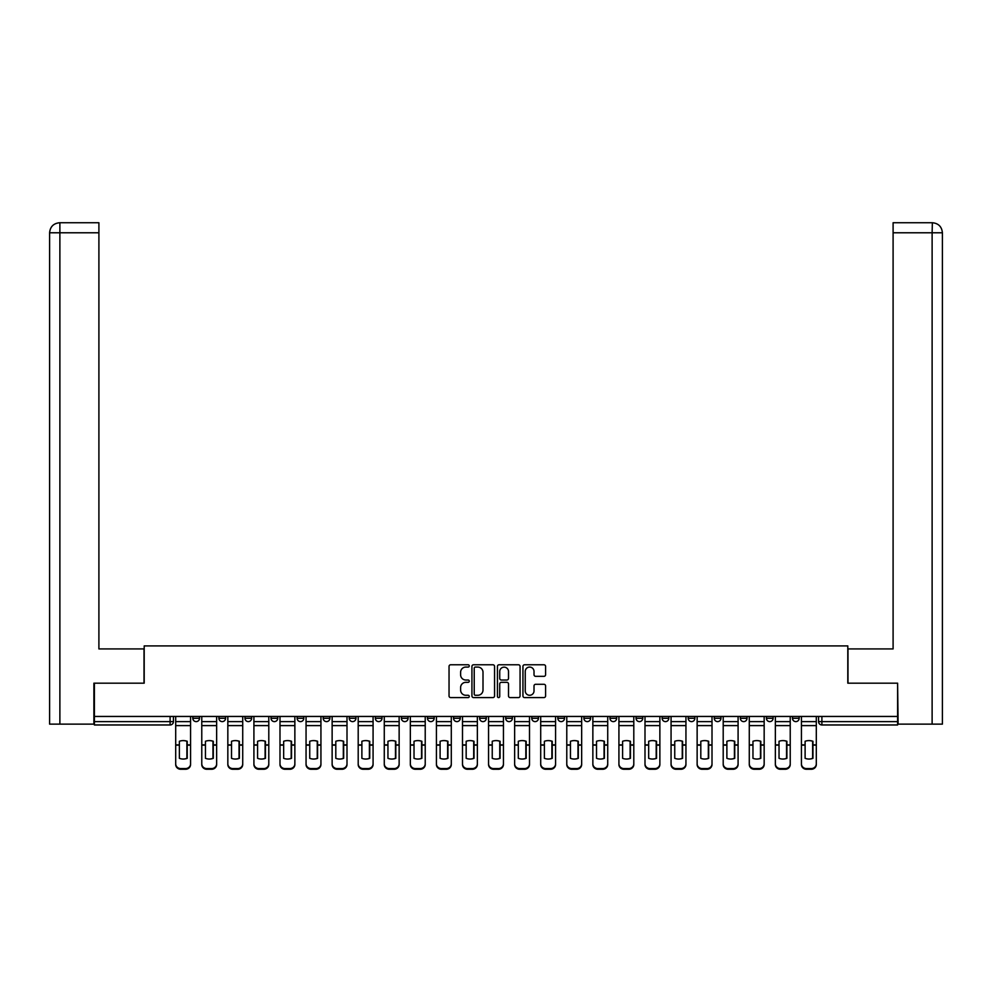 <?xml version="1.0" encoding="UTF-8"?>
<svg xmlns="http://www.w3.org/2000/svg" width="992" height="992" viewBox="0 0 992 992"><rect width="100%" height="100%" fill="white"/><g stroke="black" fill="none" stroke-linecap="round" stroke-linejoin="round"><path stroke-width="1.49" d="M469.266 665.917A1.153 1.153 0 0 0 468.112 664.776L450.678 664.776A1.637 1.637 0 0 0 449.041 666.413L449.041 695.938A1.637 1.637 0 0 0 450.678 697.587L468.112 697.587A1.153 1.153 0 0 0 469.266 696.434A1.153 1.153 0 0 0 468.112 695.28L465.856 695.28A5.245 5.245 0 0 1 460.61 690.035L460.61 687.58A5.245 5.245 0 0 1 465.856 682.322L468.112 682.322A1.153 1.153 0 0 0 469.266 681.182A1.153 1.153 0 0 0 468.112 680.028L465.856 680.028A5.245 5.245 0 0 1 460.61 674.783L460.61 672.316A5.245 5.245 0 0 1 465.856 667.07L468.112 667.07A1.153 1.153 0 0 0 469.266 665.917M740.342 718.282L740.342 716.447L740.342 718.282A3.348 3.348 0 0 0 743.69 721.618A3.348 3.348 0 0 1 740.342 718.282L747.026 718.282A3.348 3.348 0 0 1 743.69 721.618M453.555 716.447L453.555 718.282L460.238 718.282A3.348 3.348 0 0 1 456.89 721.618A3.348 3.348 0 0 1 453.555 718.282L453.555 716.447M427.478 716.447L427.478 718.282L434.161 718.282A3.348 3.348 0 0 1 430.826 721.618A3.348 3.348 0 0 1 427.478 718.282L427.478 716.447M297.116 718.282L297.116 716.447L297.116 718.282A3.348 3.348 0 0 0 300.464 721.618A3.348 3.348 0 0 1 297.116 718.282L303.8 718.282A3.348 3.348 0 0 1 300.464 721.618M244.974 716.447L244.974 718.282L251.658 718.282A3.348 3.348 0 0 1 248.31 721.618A3.348 3.348 0 0 1 244.974 718.282L244.974 716.447M218.897 718.282L218.897 716.447L218.897 718.282A3.348 3.348 0 0 0 222.245 721.618A3.348 3.348 0 0 1 218.897 718.282L225.581 718.282A3.348 3.348 0 0 1 222.245 721.618A3.348 3.348 0 0 0 225.581 718.282A3.348 3.348 0 0 1 222.245 721.618M192.832 718.282L192.832 716.447L192.832 718.282A3.348 3.348 0 0 0 196.168 721.618A3.348 3.348 0 0 1 192.832 718.282L199.516 718.282A3.348 3.348 0 0 1 196.168 721.618A3.348 3.348 0 0 0 199.516 718.282A3.348 3.348 0 0 1 196.168 721.618M543.938 676.333A1.637 1.637 0 0 0 545.588 674.696L545.588 666.413A1.637 1.637 0 0 0 543.938 664.776L524.582 664.776A1.637 1.637 0 0 0 522.945 666.413L522.945 695.938A1.637 1.637 0 0 0 524.582 697.587L543.938 697.587A1.637 1.637 0 0 0 545.588 695.938L545.588 685.931A1.637 1.637 0 0 0 543.938 684.294L535.655 684.294A1.637 1.637 0 0 0 534.018 685.931L534.018 690.903A4.39 4.39 0 0 1 529.629 695.28A4.39 4.39 0 0 1 525.239 690.903L525.239 671.46A4.39 4.39 0 0 1 529.629 667.07A4.39 4.39 0 0 1 534.018 671.46L534.018 674.696A1.637 1.637 0 0 0 535.655 676.333L543.938 676.333M59.88 724.135L49.6 724.135L49.6 232.773C50.195 226.684 53.543 223.336 59.619 222.741L98.902 222.741L98.902 232.773L59.88 232.773L59.88 724.135L93.893 724.135L93.893 683.178L144.2 683.178L144.2 645.916L847.8 645.916L847.8 683.178L897.611 683.178L897.611 716.447L94.389 716.447L94.389 721.618L173.439 721.618L173.439 716.447M94.389 683.178L94.389 716.447M494.562 666.413A1.637 1.637 0 0 0 492.925 664.776L473.568 664.776A1.637 1.637 0 0 0 471.932 666.413L471.932 695.938A1.637 1.637 0 0 0 473.568 697.587L492.925 697.587A1.637 1.637 0 0 0 494.562 695.938L494.562 666.413M499.075 664.776L518.432 664.776A1.637 1.637 0 0 1 520.068 666.413L520.068 695.938A1.637 1.637 0 0 1 518.432 697.587L510.148 697.587A1.637 1.637 0 0 1 508.512 695.938L508.512 683.972A1.637 1.637 0 0 0 506.862 682.322L501.369 682.322A1.637 1.637 0 0 0 499.732 683.972L499.732 696.434A1.153 1.153 0 0 1 498.579 697.587A1.153 1.153 0 0 1 497.438 696.434L497.438 666.413A1.637 1.637 0 0 1 499.075 664.776M818.561 716.447L818.561 721.618L897.611 721.618L897.611 724.966L821.897 724.966A3.348 3.348 0 0 1 818.561 721.618M897.611 716.447L897.611 721.618M173.439 721.618A3.348 3.348 0 0 1 170.103 724.966A3.348 3.348 0 0 0 173.439 721.618A3.348 3.348 0 0 1 170.103 724.966L94.389 724.966L94.389 721.618M799.168 716.447L799.168 718.282A3.348 3.348 0 0 1 795.832 721.618A3.348 3.348 0 0 1 792.484 718.282L799.168 718.282L799.168 716.447M792.484 716.447L792.484 718.282M773.103 716.447L773.103 718.282A3.348 3.348 0 0 1 769.755 721.618A3.348 3.348 0 0 1 766.419 718.282L773.103 718.282M766.419 716.447L766.419 718.282M747.026 716.447L747.026 718.282L747.026 716.447M720.961 716.447L720.961 718.282A3.348 3.348 0 0 1 717.613 721.618A3.348 3.348 0 0 1 714.265 718.282L720.961 718.282A3.348 3.348 0 0 1 717.613 721.618A3.348 3.348 0 0 0 720.961 718.282L720.961 716.447M714.265 716.447L714.265 718.282M694.884 716.447L694.884 718.282A3.348 3.348 0 0 1 691.536 721.618A3.348 3.348 0 0 1 688.2 718.282L694.884 718.282L694.884 716.447M688.2 716.447L688.2 718.282M668.806 716.447L668.806 718.282A3.348 3.348 0 0 1 665.471 721.618A3.348 3.348 0 0 1 662.123 718.282L668.806 718.282M662.123 716.447L662.123 718.282M642.742 716.447L642.742 718.282A3.348 3.348 0 0 1 639.394 721.618A3.348 3.348 0 0 1 636.058 718.282L642.742 718.282L642.742 716.447M636.058 716.447L636.058 718.282M616.664 716.447L616.664 718.282A3.348 3.348 0 0 1 613.329 721.618A3.348 3.348 0 0 1 609.981 718.282L616.664 718.282L616.664 716.447M609.981 716.447L609.981 718.282M590.6 716.447L590.6 718.282A3.348 3.348 0 0 1 587.252 721.618A3.348 3.348 0 0 1 583.904 718.282L590.6 718.282M583.904 716.447L583.904 718.282M564.522 716.447L564.522 718.282A3.348 3.348 0 0 1 561.174 721.618A3.348 3.348 0 0 1 557.839 718.282L564.522 718.282M557.839 716.447L557.839 718.282M538.445 716.447L538.445 718.282A3.348 3.348 0 0 1 535.11 721.618A3.348 3.348 0 0 1 531.762 718.282A3.348 3.348 0 0 0 535.11 721.618M531.762 716.447L531.762 718.282L538.445 718.282M512.38 716.447L512.38 718.282A3.348 3.348 0 0 1 509.032 721.618A3.348 3.348 0 0 1 505.697 718.282L512.38 718.282L512.38 716.447M505.697 716.447L505.697 718.282M486.303 716.447L486.303 718.282A3.348 3.348 0 0 1 482.968 721.618A3.348 3.348 0 0 1 479.62 718.282L486.303 718.282A3.348 3.348 0 0 1 482.968 721.618A3.348 3.348 0 0 0 486.303 718.282L486.303 716.447M479.62 716.447L479.62 718.282M460.238 716.447L460.238 718.282M434.161 716.447L434.161 718.282L434.161 716.447M408.096 716.447L408.096 718.282A3.348 3.348 0 0 1 404.748 721.618A3.348 3.348 0 0 1 401.4 718.282L408.096 718.282L408.096 716.447M401.4 716.447L401.4 718.282M382.019 716.447L382.019 718.282A3.348 3.348 0 0 1 378.671 721.618A3.348 3.348 0 0 1 375.336 718.282L382.019 718.282M375.336 716.447L375.336 718.282M355.942 716.447L355.942 718.282A3.348 3.348 0 0 1 352.606 721.618A3.348 3.348 0 0 1 349.258 718.282L355.942 718.282M349.258 716.447L349.258 718.282M329.877 716.447L329.877 718.282A3.348 3.348 0 0 1 326.529 721.618A3.348 3.348 0 0 1 323.194 718.282L329.877 718.282A3.348 3.348 0 0 1 326.529 721.618A3.348 3.348 0 0 0 329.877 718.282M323.194 716.447L323.194 718.282M303.8 716.447L303.8 718.282M277.735 716.447L277.735 718.282A3.348 3.348 0 0 1 274.387 721.618A3.348 3.348 0 0 1 271.039 718.282L277.735 718.282A3.348 3.348 0 0 1 274.387 721.618A3.348 3.348 0 0 0 277.735 718.282L277.735 716.447M271.039 716.447L271.039 718.282M251.658 716.447L251.658 718.282L251.658 716.447M225.581 716.447L225.581 718.282L225.581 716.447M199.516 716.447L199.516 718.282L199.516 716.447M475.366 667.07A1.153 1.153 0 0 0 474.226 668.224L474.226 694.14A1.153 1.153 0 0 0 475.366 695.28L477.747 695.28A5.245 5.245 0 0 0 483.005 690.035L483.005 672.316A5.245 5.245 0 0 0 477.747 667.07L475.366 667.07M508.512 671.534A4.39 4.39 0 0 0 504.122 667.157A4.39 4.39 0 0 0 499.732 671.534L499.732 678.392A1.637 1.637 0 0 0 501.369 680.028L506.862 680.028A1.637 1.637 0 0 0 508.512 678.392L508.512 671.534M186.893 758.446L186.893 741.16M183.136 740.602A10.366 9.114 180 0 1 186.893 741.272M175.696 745.81L175.696 763.815A5.01 4.749 0 0 0 180.718 768.564L185.554 768.564A5.01 4.749 0 0 0 190.576 763.815L190.576 764.497A5.01 4.749 180 0 1 185.554 769.259L185.554 768.564M183.136 759.054A10.366 9.833 180 0 0 186.893 758.322M187.228 745.128L187.228 741.272A10.366 9.114 180 0 0 183.297 740.602A10.366 9.114 180 0 0 179.378 741.272L179.378 758.322A10.366 9.833 180 0 0 187.228 758.322L187.228 745.128L190.576 745.128L190.576 763.815M190.576 716.447L190.576 745.128M175.696 716.447L175.696 763.815M180.718 768.564L180.718 769.259L185.554 769.259M180.718 769.259A5.01 4.749 180 0 1 175.696 764.497M212.97 758.446L212.97 741.16M209.213 740.602A10.366 9.114 180 0 1 212.97 741.272M201.773 745.81L201.773 763.815A5.01 4.749 0 0 0 206.782 768.564L211.631 768.564A5.01 4.749 0 0 0 216.64 763.815L216.64 764.497A5.01 4.749 180 0 1 211.631 769.259L211.631 768.564M209.213 759.054A10.366 9.833 180 0 0 212.97 758.322M239.035 758.446L239.035 741.16M235.278 740.602A10.366 9.114 180 0 1 239.035 741.272M227.838 745.81L227.838 763.815A5.01 4.749 0 0 0 232.86 768.564L237.708 768.564A5.01 4.749 0 0 0 242.718 763.815L242.718 764.497A5.01 4.749 180 0 1 237.708 769.259L237.708 768.564M235.278 759.054A10.366 9.833 180 0 0 239.035 758.322M144.026 683.178L144.026 648.917L98.902 648.917L98.902 232.773M59.632 222.741C53.531 223.349 50.183 226.684 49.6 232.773L49.6 623.856L49.6 232.773L59.88 232.773L59.88 222.741L98.902 222.741M847.974 683.178L847.974 648.917L893.098 648.917L893.098 222.741L932.356 222.741L932.12 232.773L893.098 232.773M942.4 623.856L942.4 232.773L942.4 724.135L898.107 724.135L897.611 683.178M932.12 724.135L932.12 232.773L942.4 232.773C941.805 226.684 938.457 223.336 932.381 222.741M213.305 745.128L213.305 741.272A10.366 9.114 180 0 0 209.374 740.602A10.366 9.114 180 0 0 205.443 741.272L205.443 758.322A10.366 9.833 180 0 0 213.305 758.322L213.305 745.128L216.64 745.128L216.64 763.815M216.64 716.447L216.64 745.128M201.773 716.447L201.773 763.815M206.782 768.564L206.782 769.259L211.631 769.259M206.782 769.259A5.01 4.749 180 0 1 201.773 764.497M239.37 745.128L239.37 741.272A10.366 9.114 180 0 0 235.451 740.602A10.366 9.114 180 0 0 231.52 741.272L231.52 758.322A10.366 9.833 180 0 0 239.37 758.322L239.37 745.128L242.718 745.128L242.718 763.815M242.718 716.447L242.718 745.128M227.838 716.447L227.838 763.815M232.86 768.564L232.86 769.259L237.708 769.259M232.86 769.259A5.01 4.749 180 0 1 227.838 764.497M265.112 758.446L265.112 741.16M261.355 740.602A10.366 9.114 180 0 1 265.112 741.272M253.915 745.81L253.915 763.815A5.01 4.749 0 0 0 258.924 768.564L263.773 768.564A5.01 4.749 0 0 0 268.795 763.815L268.795 764.497A5.01 4.749 180 0 1 263.773 769.259L263.773 768.564M261.355 759.054A10.366 9.833 180 0 0 265.112 758.322M291.189 758.446L291.189 741.16M287.42 740.602A10.366 9.114 180 0 1 291.189 741.272M279.992 745.81L279.992 763.815A5.01 4.749 0 0 0 285.002 768.564L289.85 768.564A5.01 4.749 0 0 0 294.86 763.815L294.86 764.497A5.01 4.749 180 0 1 289.85 769.259L289.85 768.564M287.42 759.054A10.366 9.833 180 0 0 291.189 758.322M317.254 758.446L317.254 741.16M313.497 740.602A10.366 9.114 180 0 1 317.254 741.272M306.057 745.81L306.057 763.815A5.01 4.749 0 0 0 311.066 768.564L315.915 768.564A5.01 4.749 0 0 0 320.937 763.815L320.937 764.497A5.01 4.749 180 0 1 315.915 769.259L315.915 768.564M313.497 759.054A10.366 9.833 180 0 0 317.254 758.322M265.447 745.128L265.447 741.272A10.366 9.114 180 0 0 261.516 740.602A10.366 9.114 180 0 0 257.585 741.272L257.585 758.322A10.366 9.833 180 0 0 265.447 758.322L265.447 745.128L268.795 745.128L268.795 763.815M268.795 716.447L268.795 745.128M253.915 716.447L253.915 763.815M258.924 768.564L258.924 769.259L263.773 769.259M258.924 769.259A5.01 4.749 180 0 1 253.915 764.497M291.524 745.128L291.524 741.272A10.366 9.114 180 0 0 287.593 740.602A10.366 9.114 180 0 0 283.662 741.272L283.662 758.322A10.366 9.833 180 0 0 291.524 758.322L291.524 745.128L294.86 745.128L294.86 763.815M294.86 716.447L294.86 745.128M279.992 716.447L279.992 763.815M285.002 768.564L285.002 769.259L289.85 769.259M285.002 769.259A5.01 4.749 180 0 1 279.992 764.497M317.589 745.128L317.589 741.272A10.366 9.114 180 0 0 313.658 740.602A10.366 9.114 180 0 0 309.74 741.272L309.74 758.322A10.366 9.833 180 0 0 317.589 758.322L317.589 745.128L320.937 745.128L320.937 763.815M320.937 716.447L320.937 745.128M306.057 716.447L306.057 763.815M311.066 768.564L311.066 769.259L315.915 769.259M311.066 769.259A5.01 4.749 180 0 1 306.057 764.497M343.331 758.446L343.331 741.16M339.574 740.602A10.366 9.114 180 0 1 343.331 741.272M332.134 745.81L332.134 763.815A5.01 4.749 0 0 0 337.144 768.564L341.992 768.564A5.01 4.749 0 0 0 347.002 763.815L347.002 764.497A5.01 4.749 180 0 1 341.992 769.259L341.992 768.564M339.574 759.054A10.366 9.833 180 0 0 343.331 758.322M343.666 745.128L343.666 741.272A10.366 9.114 180 0 0 339.735 740.602A10.366 9.114 180 0 0 335.804 741.272L335.804 758.322A10.366 9.833 180 0 0 343.666 758.322L343.666 745.128L347.002 745.128L347.002 763.815M347.002 716.447L347.002 745.128M332.134 716.447L332.134 763.815M337.144 768.564L337.144 769.259L341.992 769.259M337.144 769.259A5.01 4.749 180 0 1 332.134 764.497M369.396 758.446L369.396 741.16M365.639 740.602A10.366 9.114 180 0 1 369.396 741.272M358.199 745.81L358.199 763.815A5.01 4.749 0 0 0 363.221 768.564L368.069 768.564A5.01 4.749 0 0 0 373.079 763.815L373.079 764.497A5.01 4.749 180 0 1 368.069 769.259L368.069 768.564M365.639 759.054A10.366 9.833 180 0 0 369.396 758.322M369.731 745.128L369.731 741.272A10.366 9.114 180 0 0 365.812 740.602A10.366 9.114 180 0 0 361.882 741.272L361.882 758.322A10.366 9.833 180 0 0 369.731 758.322L369.731 745.128L373.079 745.128L373.079 763.815M373.079 716.447L373.079 745.128M358.199 716.447L358.199 763.815M363.221 768.564L363.221 769.259L368.069 769.259M363.221 769.259A5.01 4.749 180 0 1 358.199 764.497M395.473 758.446L395.473 741.16M391.716 740.602A10.366 9.114 180 0 1 395.473 741.272M384.276 745.81L384.276 763.815A5.01 4.749 0 0 0 389.286 768.564L394.134 768.564A5.01 4.749 0 0 0 399.144 763.815L399.144 764.497A5.01 4.749 180 0 1 394.134 769.259L394.134 768.564M391.716 759.054A10.366 9.833 180 0 0 395.473 758.322M395.808 745.128L395.808 741.272A10.366 9.114 180 0 0 391.877 740.602A10.366 9.114 180 0 0 387.946 741.272L387.946 758.322A10.366 9.833 180 0 0 395.808 758.322L395.808 745.128L399.144 745.128L399.144 763.815M399.144 716.447L399.144 745.128M384.276 716.447L384.276 763.815M389.286 768.564L389.286 769.259L394.134 769.259M389.286 769.259A5.01 4.749 180 0 1 384.276 764.497M421.55 758.446L421.55 741.16M417.781 740.602A10.366 9.114 180 0 1 421.55 741.272M410.341 745.81L410.341 763.815A5.01 4.749 0 0 0 415.363 768.564L420.211 768.564A5.01 4.749 0 0 0 425.221 763.815L425.221 764.497A5.01 4.749 180 0 1 420.211 769.259L420.211 768.564M417.781 759.054A10.366 9.833 180 0 0 421.55 758.322M421.873 745.128L421.873 741.272A10.366 9.114 180 0 0 417.954 740.602A10.366 9.114 180 0 0 414.024 741.272L414.024 758.322A10.366 9.833 180 0 0 421.873 758.322L421.873 745.128L425.221 745.128L425.221 763.815M425.221 716.447L425.221 745.128M410.341 716.447L410.341 763.815M415.363 768.564L415.363 769.259L420.211 769.259M415.363 769.259A5.01 4.749 180 0 1 410.341 764.497M447.615 758.446L447.615 741.16M443.858 740.602A10.366 9.114 180 0 1 447.615 741.272M436.418 745.81L436.418 763.815A5.01 4.749 0 0 0 441.428 768.564L446.276 768.564A5.01 4.749 0 0 0 451.298 763.815L451.298 764.497A5.01 4.749 180 0 1 446.276 769.259L446.276 768.564M443.858 759.054A10.366 9.833 180 0 0 447.615 758.322M447.95 745.128L447.95 741.272A10.366 9.114 180 0 0 444.019 740.602A10.366 9.114 180 0 0 440.101 741.272L440.101 758.322A10.366 9.833 180 0 0 447.95 758.322L447.95 745.128L451.298 745.128L451.298 763.815M451.298 716.447L451.298 745.128M436.418 716.447L436.418 763.815M441.428 768.564L441.428 769.259L446.276 769.259M441.428 769.259A5.01 4.749 180 0 1 436.418 764.497M473.692 758.446L473.692 741.16M469.923 740.602A10.366 9.114 180 0 1 473.692 741.272M462.495 745.81L462.495 763.815A5.01 4.749 0 0 0 467.505 768.564L472.353 768.564A5.01 4.749 0 0 0 477.363 763.815L477.363 764.497A5.01 4.749 180 0 1 472.353 769.259L472.353 768.564M469.923 759.054A10.366 9.833 180 0 0 473.692 758.322M474.027 745.128L474.027 741.272A10.366 9.114 180 0 0 470.096 740.602A10.366 9.114 180 0 0 466.166 741.272L466.166 758.322A10.366 9.833 180 0 0 474.027 758.322L474.027 745.128L477.363 745.128L477.363 763.815M477.363 716.447L477.363 745.128M462.495 716.447L462.495 763.815M467.505 768.564L467.505 769.259L472.353 769.259M467.505 769.259A5.01 4.749 180 0 1 462.495 764.497M499.757 758.446L499.757 741.16M496 740.602A10.366 9.114 180 0 1 499.757 741.272M488.56 745.81L488.56 763.815A5.01 4.749 0 0 0 493.582 768.564L498.418 768.564A5.01 4.749 0 0 0 503.44 763.815L503.44 764.497A5.01 4.749 180 0 1 498.418 769.259L498.418 768.564M496 759.054A10.366 9.833 180 0 0 499.757 758.322M500.092 745.128L500.092 741.272A10.366 9.114 180 0 0 496.161 740.602A10.366 9.114 180 0 0 492.243 741.272L492.243 758.322A10.366 9.833 180 0 0 500.092 758.322L500.092 745.128L503.44 745.128L503.44 763.815M503.44 716.447L503.44 745.128M488.56 716.447L488.56 763.815M493.582 768.564L493.582 769.259L498.418 769.259M493.582 769.259A5.01 4.749 180 0 1 488.56 764.497M525.834 758.446L525.834 741.16M522.077 740.602A10.366 9.114 180 0 1 525.834 741.272M514.637 745.81L514.637 763.815A5.01 4.749 0 0 0 519.647 768.564L524.495 768.564A5.01 4.749 0 0 0 529.505 763.815L529.505 764.497A5.01 4.749 180 0 1 524.495 769.259L524.495 768.564M522.077 759.054A10.366 9.833 180 0 0 525.834 758.322M526.169 745.128L526.169 741.272A10.366 9.114 180 0 0 522.238 740.602A10.366 9.114 180 0 0 518.308 741.272L518.308 758.322A10.366 9.833 180 0 0 526.169 758.322L526.169 745.128L529.505 745.128L529.505 763.815M529.505 716.447L529.505 745.128M514.637 716.447L514.637 763.815M519.647 768.564L519.647 769.259L524.495 769.259M519.647 769.259A5.01 4.749 180 0 1 514.637 764.497M551.899 758.446L551.899 741.16M548.142 740.602A10.366 9.114 180 0 1 551.899 741.272M540.702 745.81L540.702 763.815A5.01 4.749 0 0 0 545.724 768.564L550.572 768.564A5.01 4.749 0 0 0 555.582 763.815L555.582 764.497A5.01 4.749 180 0 1 550.572 769.259L550.572 768.564M548.142 759.054A10.366 9.833 180 0 0 551.899 758.322M552.234 745.128L552.234 741.272A10.366 9.114 180 0 0 548.316 740.602A10.366 9.114 180 0 0 544.385 741.272L544.385 758.322A10.366 9.833 180 0 0 552.234 758.322L552.234 745.128L555.582 745.128L555.582 763.815M555.582 716.447L555.582 745.128M540.702 716.447L540.702 763.815M545.724 768.564L545.724 769.259L550.572 769.259M545.724 769.259A5.01 4.749 180 0 1 540.702 764.497M577.976 758.446L577.976 741.16M574.219 740.602A10.366 9.114 180 0 1 577.976 741.272M566.779 745.81L566.779 763.815A5.01 4.749 0 0 0 571.789 768.564L576.637 768.564A5.01 4.749 0 0 0 581.659 763.815L581.659 764.497A5.01 4.749 180 0 1 576.637 769.259L576.637 768.564M574.219 759.054A10.366 9.833 180 0 0 577.976 758.322M578.311 745.128L578.311 741.272A10.366 9.114 180 0 0 574.38 740.602A10.366 9.114 180 0 0 570.45 741.272L570.45 758.322A10.366 9.833 180 0 0 578.311 758.322L578.311 745.128L581.659 745.128L581.659 763.815M581.659 716.447L581.659 745.128M566.779 716.447L566.779 763.815M571.789 768.564L571.789 769.259L576.637 769.259M571.789 769.259A5.01 4.749 180 0 1 566.779 764.497M604.054 758.446L604.054 741.16M600.284 740.602A10.366 9.114 180 0 1 604.054 741.272M592.856 745.81L592.856 763.815A5.01 4.749 0 0 0 597.866 768.564L602.714 768.564A5.01 4.749 0 0 0 607.724 763.815L607.724 764.497A5.01 4.749 180 0 1 602.714 769.259L602.714 768.564M600.284 759.054A10.366 9.833 180 0 0 604.054 758.322M604.388 745.128L604.388 741.272A10.366 9.114 180 0 0 600.458 740.602A10.366 9.114 180 0 0 596.527 741.272L596.527 758.322A10.366 9.833 180 0 0 604.388 758.322L604.388 745.128L607.724 745.128L607.724 763.815M607.724 716.447L607.724 745.128M592.856 716.447L592.856 763.815M597.866 768.564L597.866 769.259L602.714 769.259M597.866 769.259A5.01 4.749 180 0 1 592.856 764.497M630.118 758.446L630.118 741.16M626.361 740.602A10.366 9.114 180 0 1 630.118 741.272M618.921 745.81L618.921 763.815A5.01 4.749 0 0 0 623.931 768.564L628.779 768.564A5.01 4.749 0 0 0 633.801 763.815L633.801 764.497A5.01 4.749 180 0 1 628.779 769.259L628.779 768.564M626.361 759.054A10.366 9.833 180 0 0 630.118 758.322M630.453 745.128L630.453 741.272A10.366 9.114 180 0 0 626.522 740.602A10.366 9.114 180 0 0 622.604 741.272L622.604 758.322A10.366 9.833 180 0 0 630.453 758.322L630.453 745.128L633.801 745.128L633.801 763.815M633.801 716.447L633.801 745.128M618.921 716.447L618.921 763.815M623.931 768.564L623.931 769.259L628.779 769.259M623.931 769.259A5.01 4.749 180 0 1 618.921 764.497M656.196 758.446L656.196 741.16M652.426 740.602A10.366 9.114 180 0 1 656.196 741.272M644.998 745.81L644.998 763.815A5.01 4.749 0 0 0 650.008 768.564L654.856 768.564A5.01 4.749 0 0 0 659.866 763.815L659.866 764.497A5.01 4.749 180 0 1 654.856 769.259L654.856 768.564M652.426 759.054A10.366 9.833 180 0 0 656.196 758.322M656.53 745.128L656.53 741.272A10.366 9.114 180 0 0 652.6 740.602A10.366 9.114 180 0 0 648.669 741.272L648.669 758.322A10.366 9.833 180 0 0 656.53 758.322L656.53 745.128L659.866 745.128L659.866 763.815M659.866 716.447L659.866 745.128M644.998 716.447L644.998 763.815M650.008 768.564L650.008 769.259L654.856 769.259M650.008 769.259A5.01 4.749 180 0 1 644.998 764.497M682.26 758.446L682.26 741.16M678.503 740.602A10.366 9.114 180 0 1 682.26 741.272M671.063 745.81L671.063 763.815A5.01 4.749 0 0 0 676.085 768.564L680.934 768.564A5.01 4.749 0 0 0 685.943 763.815L685.943 764.497A5.01 4.749 180 0 1 680.934 769.259L680.934 768.564M678.503 759.054A10.366 9.833 180 0 0 682.26 758.322M682.595 745.128L682.595 741.272A10.366 9.114 180 0 0 678.677 740.602A10.366 9.114 180 0 0 674.746 741.272L674.746 758.322A10.366 9.833 180 0 0 682.595 758.322L682.595 745.128L685.943 745.128L685.943 763.815M685.943 716.447L685.943 745.128M671.063 716.447L671.063 763.815M676.085 768.564L676.085 769.259L680.934 769.259M676.085 769.259A5.01 4.749 180 0 1 671.063 764.497M708.338 758.446L708.338 741.16M704.58 740.602A10.366 9.114 180 0 1 708.338 741.272M697.14 745.81L697.14 763.815A5.01 4.749 0 0 0 702.15 768.564L706.998 768.564A5.01 4.749 0 0 0 712.008 763.815L712.008 764.497A5.01 4.749 180 0 1 706.998 769.259L706.998 768.564M704.58 759.054A10.366 9.833 180 0 0 708.338 758.322M708.672 745.128L708.672 741.272A10.366 9.114 180 0 0 704.742 740.602A10.366 9.114 180 0 0 700.811 741.272L700.811 758.322A10.366 9.833 180 0 0 708.672 758.322L708.672 745.128L712.008 745.128L712.008 763.815M712.008 716.447L712.008 745.128M697.14 716.447L697.14 763.815M702.15 768.564L702.15 769.259L706.998 769.259M702.15 769.259A5.01 4.749 180 0 1 697.14 764.497M734.415 758.446L734.415 741.16M730.645 740.602A10.366 9.114 180 0 1 734.415 741.272M723.205 745.81L723.205 763.815A5.01 4.749 0 0 0 728.227 768.564L733.076 768.564A5.01 4.749 0 0 0 738.085 763.815L738.085 764.497A5.01 4.749 180 0 1 733.076 769.259L733.076 768.564M730.645 759.054A10.366 9.833 180 0 0 734.415 758.322M734.737 745.128L734.737 741.272A10.366 9.114 180 0 0 730.819 740.602A10.366 9.114 180 0 0 726.888 741.272L726.888 758.322A10.366 9.833 180 0 0 734.737 758.322L734.737 745.128L738.085 745.128L738.085 763.815M738.085 716.447L738.085 745.128M723.205 716.447L723.205 763.815M728.227 768.564L728.227 769.259L733.076 769.259M728.227 769.259A5.01 4.749 180 0 1 723.205 764.497M760.48 758.446L760.48 741.16M756.722 740.602A10.366 9.114 180 0 1 760.48 741.272M749.282 745.81L749.282 763.815A5.01 4.749 0 0 0 754.292 768.564L759.14 768.564A5.01 4.749 0 0 0 764.162 763.815L764.162 764.497A5.01 4.749 180 0 1 759.14 769.259L759.14 768.564M756.722 759.054A10.366 9.833 180 0 0 760.48 758.322M760.814 745.128L760.814 741.272A10.366 9.114 180 0 0 756.884 740.602A10.366 9.114 180 0 0 752.965 741.272L752.965 758.322A10.366 9.833 180 0 0 760.814 758.322L760.814 745.128L764.162 745.128L764.162 763.815M764.162 716.447L764.162 745.128M749.282 716.447L749.282 763.815M754.292 768.564L754.292 769.259L759.14 769.259M754.292 769.259A5.01 4.749 180 0 1 749.282 764.497M786.557 758.446L786.557 741.16M782.787 740.602A10.366 9.114 180 0 1 786.557 741.272M775.36 745.81L775.36 763.815A5.01 4.749 0 0 0 780.369 768.564L785.218 768.564A5.01 4.749 0 0 0 790.227 763.815L790.227 764.497A5.01 4.749 180 0 1 785.218 769.259L785.218 768.564M782.787 759.054A10.366 9.833 180 0 0 786.557 758.322M786.892 745.128L786.892 741.272A10.366 9.114 180 0 0 782.961 740.602A10.366 9.114 180 0 0 779.03 741.272L779.03 758.322A10.366 9.833 180 0 0 786.892 758.322L786.892 745.128L790.227 745.128L790.227 763.815M790.227 716.447L790.227 745.128M775.36 716.447L775.36 763.815M780.369 768.564L780.369 769.259L785.218 769.259M780.369 769.259A5.01 4.749 180 0 1 775.36 764.497M812.622 758.446L812.622 741.16M808.864 740.602A10.366 9.114 180 0 1 812.622 741.272M801.424 745.81L801.424 763.815A5.01 4.749 0 0 0 806.446 768.564L811.282 768.564A5.01 4.749 0 0 0 816.304 763.815L816.304 764.497A5.01 4.749 180 0 1 811.282 769.259L811.282 768.564M808.864 759.054A10.366 9.833 180 0 0 812.622 758.322M812.956 745.128L812.956 741.272A10.366 9.114 180 0 0 809.026 740.602A10.366 9.114 180 0 0 805.107 741.272L805.107 758.322A10.366 9.833 180 0 0 812.956 758.322L812.956 745.128L816.304 745.128L816.304 763.815M816.304 716.447L816.304 745.128M801.424 716.447L801.424 763.815M806.446 768.564L806.446 769.259L811.282 769.259M806.446 769.259A5.01 4.749 180 0 1 801.424 764.497M170.103 716.447L170.103 724.966M821.897 716.447L821.897 724.966M187.228 744.868L190.576 744.868M175.696 744.868L179.378 744.868M175.696 725.598L190.576 725.598M175.696 745.128L179.378 745.128M175.696 721.618L190.576 721.618M49.6 232.773L49.6 623.856M213.305 744.868L216.64 744.868M201.773 744.868L205.443 744.868M201.773 725.598L216.64 725.598M201.773 745.128L205.443 745.128M201.773 721.618L216.64 721.618M239.37 744.868L242.718 744.868M227.838 744.868L231.52 744.868M227.838 725.598L242.718 725.598M227.838 745.128L231.52 745.128M227.838 721.618L242.718 721.618M265.447 744.868L268.795 744.868M253.915 744.868L257.585 744.868M253.915 725.598L268.795 725.598M253.915 745.128L257.585 745.128M253.915 721.618L268.795 721.618M291.524 744.868L294.86 744.868M279.992 744.868L283.662 744.868M279.992 725.598L294.86 725.598M279.992 745.128L283.662 745.128M279.992 721.618L294.86 721.618M317.589 744.868L320.937 744.868M306.057 744.868L309.74 744.868M306.057 725.598L320.937 725.598M306.057 745.128L309.74 745.128M306.057 721.618L320.937 721.618M343.666 744.868L347.002 744.868M332.134 744.868L335.804 744.868M332.134 725.598L347.002 725.598M332.134 745.128L335.804 745.128M332.134 721.618L347.002 721.618M369.731 744.868L373.079 744.868M358.199 744.868L361.882 744.868M358.199 725.598L373.079 725.598M358.199 745.128L361.882 745.128M358.199 721.618L373.079 721.618M395.808 744.868L399.144 744.868M384.276 744.868L387.946 744.868M384.276 725.598L399.144 725.598M384.276 745.128L387.946 745.128M384.276 721.618L399.144 721.618M421.873 744.868L425.221 744.868M410.341 744.868L414.024 744.868M410.341 725.598L425.221 725.598M410.341 745.128L414.024 745.128M410.341 721.618L425.221 721.618M447.95 744.868L451.298 744.868M436.418 744.868L440.101 744.868M436.418 725.598L451.298 725.598M436.418 745.128L440.101 745.128M436.418 721.618L451.298 721.618M474.027 744.868L477.363 744.868M462.495 744.868L466.166 744.868M462.495 725.598L477.363 725.598M462.495 745.128L466.166 745.128M462.495 721.618L477.363 721.618M500.092 744.868L503.44 744.868M488.56 744.868L492.243 744.868M488.56 725.598L503.44 725.598M488.56 745.128L492.243 745.128M488.56 721.618L503.44 721.618M526.169 744.868L529.505 744.868M514.637 744.868L518.308 744.868M514.637 725.598L529.505 725.598M514.637 745.128L518.308 745.128M514.637 721.618L529.505 721.618M552.234 744.868L555.582 744.868M540.702 744.868L544.385 744.868M540.702 725.598L555.582 725.598M540.702 745.128L544.385 745.128M540.702 721.618L555.582 721.618M578.311 744.868L581.659 744.868M566.779 744.868L570.45 744.868M566.779 725.598L581.659 725.598M566.779 745.128L570.45 745.128M566.779 721.618L581.659 721.618M604.388 744.868L607.724 744.868M592.856 744.868L596.527 744.868M592.856 725.598L607.724 725.598M592.856 745.128L596.527 745.128M592.856 721.618L607.724 721.618M630.453 744.868L633.801 744.868M618.921 744.868L622.604 744.868M618.921 725.598L633.801 725.598M618.921 745.128L622.604 745.128M618.921 721.618L633.801 721.618M656.53 744.868L659.866 744.868M644.998 744.868L648.669 744.868M644.998 725.598L659.866 725.598M644.998 745.128L648.669 745.128M644.998 721.618L659.866 721.618M682.595 744.868L685.943 744.868M671.063 744.868L674.746 744.868M671.063 725.598L685.943 725.598M671.063 745.128L674.746 745.128M671.063 721.618L685.943 721.618M708.672 744.868L712.008 744.868M697.14 744.868L700.811 744.868M697.14 725.598L712.008 725.598M697.14 745.128L700.811 745.128M697.14 721.618L712.008 721.618M734.737 744.868L738.085 744.868M723.205 744.868L726.888 744.868M723.205 725.598L738.085 725.598M723.205 745.128L726.888 745.128M723.205 721.618L738.085 721.618M760.814 744.868L764.162 744.868M749.282 744.868L752.965 744.868M749.282 725.598L764.162 725.598M749.282 745.128L752.965 745.128M749.282 721.618L764.162 721.618M786.892 744.868L790.227 744.868M775.36 744.868L779.03 744.868M775.36 725.598L790.227 725.598M775.36 745.128L779.03 745.128M775.36 721.618L790.227 721.618M812.956 744.868L816.304 744.868M801.424 744.868L805.107 744.868M801.424 725.598L816.304 725.598M801.424 745.128L805.107 745.128M801.424 721.618L816.304 721.618"/></g></svg>
